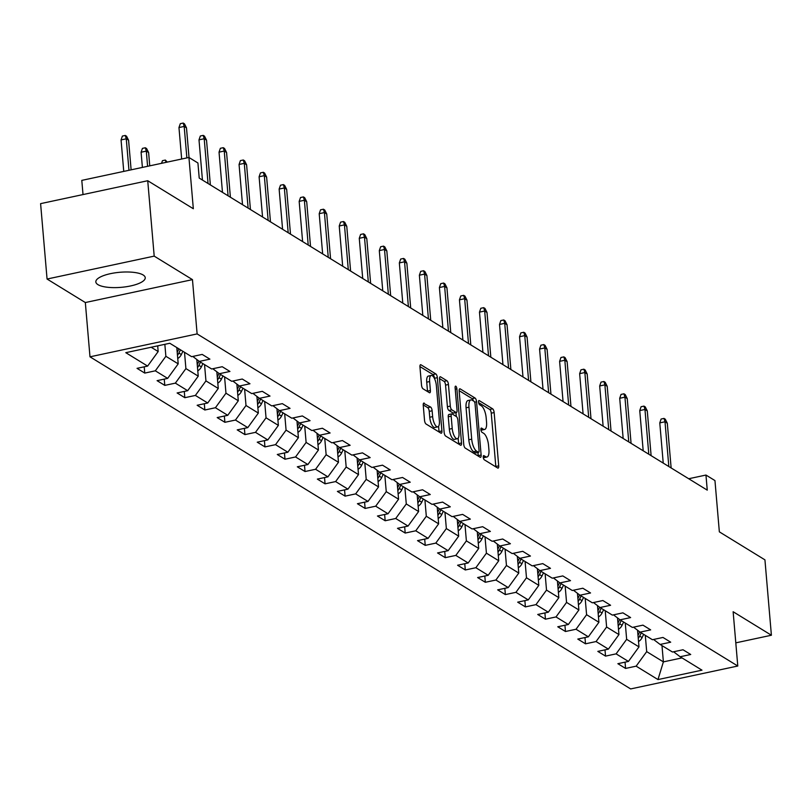 <?xml version="1.0" encoding="UTF-8"?>
<svg xmlns="http://www.w3.org/2000/svg" width="812" height="812" viewBox="0 0 812 812"><rect width="100%" height="100%" fill="white"/><g stroke="black" fill="none" stroke-linecap="round" stroke-linejoin="round"><path stroke-width="1.22" d="M483.252 457.186A2.182 0.792 77.9 0 0 484.307 459.795L497.705 468.027A3.116 1.137 77.9 0 0 498.101 468.118A3.116 1.137 77.9 0 0 498.71 465.844L494.143 412.557A3.116 1.137 77.9 0 0 492.63 408.822L479.232 400.6A2.182 0.792 77.9 0 0 478.958 400.529A2.182 0.792 77.9 0 0 478.532 402.123A2.182 0.792 77.9 0 0 479.587 404.741L481.323 405.807A9.977 3.624 77.9 0 1 486.165 417.754L486.55 422.199A9.977 3.624 77.9 0 1 484.602 429.477A9.977 3.624 77.9 0 1 483.333 429.193L481.597 428.127A2.182 0.792 77.9 0 0 481.313 428.066A2.182 0.792 77.9 0 0 480.887 429.66A2.182 0.792 77.9 0 0 481.952 432.268L483.688 433.334A9.977 3.624 77.9 0 1 488.53 445.28L488.915 449.726A9.977 3.624 77.9 0 1 486.967 457.004A9.977 3.624 77.9 0 1 485.688 456.72L483.952 455.654A2.182 0.792 77.9 0 0 483.678 455.593A2.182 0.792 77.9 0 0 483.252 457.186M97.947 284.636A24.786 7.562 175.1 0 0 125.972 286.778A24.786 7.562 175.1 0 0 145.236 277.684A24.786 7.562 175.1 0 0 143.125 274.974A24.786 7.562 175.1 0 0 115.101 272.832A24.786 7.562 175.1 0 0 95.836 281.926A24.786 7.562 175.1 0 0 97.947 284.636M424.25 403.138A3.116 1.137 77.9 0 0 423.854 403.046A3.116 1.137 77.9 0 0 423.245 405.32L424.524 420.271A3.116 1.137 77.9 0 0 426.046 424.006L440.916 433.141A3.116 1.137 77.9 0 0 441.312 433.232A3.116 1.137 77.9 0 0 441.921 430.959L437.353 377.671A3.116 1.137 77.9 0 0 435.841 373.936L420.961 364.801A3.116 1.137 77.9 0 0 420.565 364.71A3.116 1.137 77.9 0 0 419.956 366.994L421.509 385.05A3.116 1.137 77.9 0 0 423.022 388.786L429.386 392.693A3.116 1.137 77.9 0 0 429.781 392.785A3.116 1.137 77.9 0 0 430.39 390.501L429.629 381.549A8.343 3.035 77.9 0 1 431.253 375.459A8.343 3.035 77.9 0 1 436.369 385.69L439.373 420.768A8.343 3.035 77.9 0 1 437.749 426.858A8.343 3.035 77.9 0 1 432.634 416.627L432.136 410.781A3.116 1.137 77.9 0 0 430.614 407.045L423.529 403.29M735.794 642.85L771.4 635.238L764.934 559.854L719.351 531.85L714.956 480.572L705.963 475.05L707.252 490.133L199.214 178.072L197.925 162.989L188.932 157.467L81.799 180.376L83.017 194.565M154.199 256.125L47.066 279.034L85.331 302.541L192.464 279.632L154.199 256.125L147.733 180.731L193.327 208.735L188.932 157.467M192.464 279.632L197.123 333.915L737.783 666.023L630.65 688.931L89.99 356.823L197.123 333.915M771.4 635.238L733.134 611.73L737.783 666.023M463.733 444.357A3.116 1.137 77.9 0 0 465.246 448.092L480.115 457.227A3.116 1.137 77.9 0 0 480.521 457.318A3.116 1.137 77.9 0 0 481.13 455.035L476.563 401.757A3.116 1.137 77.9 0 0 475.04 398.022L460.171 388.887A3.116 1.137 77.9 0 0 459.775 388.796A3.116 1.137 77.9 0 0 459.166 391.069L463.733 444.357M460.516 445.179L445.646 436.044A3.116 1.137 77.9 0 1 444.134 432.309L439.556 379.031A3.116 1.137 77.9 0 1 440.165 376.758A3.116 1.137 77.9 0 1 440.571 376.839L446.935 380.757A3.116 1.137 77.9 0 1 448.447 384.492L450.305 406.101A3.116 1.137 77.9 0 0 451.817 409.837L456.039 412.425A3.116 1.137 77.9 0 0 456.435 412.516A3.116 1.137 77.9 0 0 457.044 410.243L455.116 387.74A2.182 0.792 77.9 0 1 455.542 386.147A2.182 0.792 77.9 0 1 456.882 388.826L461.52 442.997A3.116 1.137 77.9 0 1 460.911 445.27A3.116 1.137 77.9 0 1 460.516 445.179M47.066 279.034L40.6 203.639L147.733 180.731M144.759 373.084L155.325 370.82L167.658 378.392L157.081 380.655L164.785 385.385L175.362 383.132L187.684 390.704L177.117 392.957L184.821 397.697L195.387 395.434L207.72 403.006L197.154 405.269L204.857 409.999L215.424 407.736L227.756 415.308L217.19 417.571L224.894 422.301L235.46 420.048L247.792 427.619L237.216 429.883L244.93 434.613L255.496 432.349L267.818 439.921L257.252 442.185L264.956 446.915L275.532 444.661L287.854 452.233L277.288 454.487L284.992 459.227L295.558 456.963L307.89 464.535L297.324 466.798L305.028 471.528L315.594 469.265L327.926 476.847L317.36 479.1L325.064 483.83L335.63 481.577L347.962 489.149L337.386 491.412L345.1 496.142L355.666 493.879L367.988 501.451L357.422 503.714L365.126 508.444L375.702 506.191L388.024 513.763L377.458 516.016L385.162 520.756L395.728 518.492L408.06 526.064L397.494 528.328L405.198 533.058L415.764 530.794L428.097 538.376L417.53 540.63L425.234 545.37L435.8 543.106L448.133 550.678L437.556 552.942L445.26 557.671L455.837 555.408L468.159 562.98L457.592 565.243L465.296 569.973L475.873 567.72L488.195 575.292L477.629 577.545L485.332 582.285L495.899 580.022L508.231 587.594L497.665 589.857L505.368 594.587L515.935 592.334L528.267 599.906L517.691 602.159L525.405 606.899L535.971 604.635L548.303 612.207L537.727 614.471L545.431 619.201L556.007 616.937L568.329 624.509L557.763 626.773L565.467 631.503L576.033 629.249L588.365 636.821L577.799 639.074L585.503 643.814L596.069 641.551L608.401 649.123L597.835 651.386L605.539 656.116L616.105 653.863L628.437 661.435L617.861 663.688L625.575 668.428L636.141 666.165L657.974 679.573L701.984 670.164L680.151 656.756L690.718 654.492L683.014 649.762L672.448 652.016L660.115 644.444L670.692 642.19L662.978 637.45L652.412 639.714L640.079 632.142L650.656 629.879L642.952 625.149L632.375 627.412L620.053 619.84L630.619 617.577L622.916 612.847L612.349 615.1L600.017 607.528L610.583 605.275L602.88 600.535L592.313 602.798L579.981 595.226L590.547 592.963L582.843 588.233L572.277 590.486L559.945 582.914L570.521 580.661L562.807 575.921L552.241 578.185L539.919 570.613L550.485 568.349L542.781 563.619L532.205 565.883L519.883 558.311L530.449 556.047L522.745 551.318L512.179 553.571L499.847 545.999L510.413 543.736L502.709 539.006L492.143 541.269L479.811 533.697L490.377 531.434L482.673 526.704L472.107 528.957L459.775 521.385L470.351 519.132L462.637 514.392L452.071 516.655L439.749 509.083L450.315 506.82L442.611 502.09L432.035 504.353L419.713 496.771L430.279 494.518L422.575 489.788L412.009 492.042L399.677 484.47L410.243 482.206L402.539 477.476L391.973 479.74L379.64 472.168L390.207 469.904L382.503 465.174L371.937 467.428L359.604 459.856L370.181 457.603L362.477 452.863L351.9 455.126L339.578 447.554L350.145 445.291L342.441 440.561L331.864 442.824L319.542 435.242L330.108 432.989L322.405 428.249L311.838 430.512L299.506 422.94L310.072 420.677L302.368 415.947L291.802 418.21L279.47 410.639L290.046 408.375L282.332 403.645L271.766 405.898L259.434 398.327L270.01 396.073L262.306 391.333L251.73 393.597L239.408 386.025L249.974 383.761L242.27 379.031L231.704 381.285L219.372 373.713L229.938 371.46L222.234 366.719L211.668 368.983L199.336 361.411L209.902 359.148L202.198 354.418L191.632 356.681L169.799 343.263L125.789 352.682L147.622 366.09L137.045 368.343L144.759 373.084L144.221 366.811M176.803 347.566L178.204 363.857L165.871 356.285L164.846 344.329M165.871 356.285L155.325 370.82M178.204 363.857L167.658 378.392M199.336 361.411L192.779 356.427M196.808 359.483L198.24 376.159L185.907 368.587L184.507 352.306M185.907 368.587L175.362 383.132M198.24 376.159L187.684 390.704M219.372 373.713L212.815 368.739M216.834 371.794L218.266 388.471L205.943 380.899L204.543 364.608M205.943 380.899L195.387 395.434M218.266 388.471L207.72 403.006M239.408 386.025L232.851 381.041M236.871 384.096L238.302 400.773L225.969 393.201L224.579 376.92M225.969 393.201L215.424 407.736M238.302 400.773L227.756 415.308M259.434 398.327L252.887 393.353M256.907 396.408L258.338 413.075L246.006 405.503L244.615 389.222M246.006 405.503L235.46 420.048M258.338 413.075L247.792 427.619M279.47 410.639L272.923 405.655M276.943 408.71L278.374 425.386L266.042 417.815L264.651 401.524M266.042 417.815L255.496 432.349M278.374 425.386L267.818 439.921M299.506 422.94L292.949 417.957M296.979 421.022L298.4 437.688L286.078 430.116L284.677 413.836M286.078 430.116L275.532 444.661M298.4 437.688L287.854 452.233M319.542 435.242L312.985 430.269M317.005 433.324L318.436 450L306.114 442.428L304.713 426.138M306.114 442.428L295.558 456.963M318.436 450L307.89 464.535M339.578 447.554L333.022 442.57M337.041 445.626L338.472 462.302L326.14 454.73L324.749 438.45M326.14 454.73L315.594 469.265M338.472 462.302L327.926 476.847M359.604 459.856L353.058 454.882M357.077 457.938L358.508 474.604L346.176 467.032L344.785 450.751M346.176 467.032L335.63 481.577M358.508 474.604L347.962 489.149M379.64 472.168L373.094 467.184M377.113 470.239L378.544 486.916L366.212 479.344L364.811 463.053M366.212 479.344L355.666 493.879M378.544 486.916L367.988 501.451M399.677 484.47L393.12 479.486M397.149 482.551L398.57 499.218L386.248 491.646L384.847 475.365M386.248 491.646L375.702 506.191M398.57 499.218L388.024 513.763M419.713 496.771L413.156 491.798M417.175 494.853L418.606 511.53L406.284 503.958L404.883 487.667M406.284 503.958L395.728 518.492M418.606 511.53L408.06 526.064M439.749 509.083L433.192 504.1M437.211 507.155L438.642 523.831L426.31 516.259L424.92 499.979M426.31 516.259L415.764 530.794M438.642 523.831L428.097 538.376M459.775 521.385L453.228 516.412M457.247 519.467L458.678 536.143L446.346 528.561L444.956 512.281M446.346 528.561L435.8 543.106M458.678 536.143L448.133 550.678M479.811 533.697L473.264 528.713M477.283 531.769L478.715 548.445L466.382 540.873L464.982 524.582M466.382 540.873L455.837 555.408M478.715 548.445L468.159 562.98M499.847 545.999L493.29 541.025M497.32 544.081L498.741 560.747L486.418 553.175L485.018 536.894M486.418 553.175L475.873 567.72M498.741 560.747L488.195 575.292M519.883 558.311L513.326 553.327M517.345 556.382L518.777 573.059L506.455 565.487L505.054 549.196M506.455 565.487L495.899 580.022M518.777 573.059L508.231 587.594M539.919 570.613L533.362 565.629M537.382 568.684L538.813 585.361L526.481 577.789L525.09 561.508M526.481 577.789L515.935 592.334M538.813 585.361L528.267 599.906M559.945 582.914L553.398 577.941M557.418 580.996L558.849 597.673L546.517 590.091L545.126 573.81M546.517 590.091L535.971 604.635M558.849 597.673L548.303 612.207M579.981 595.226L573.424 590.243M577.454 593.298L578.885 609.974L566.553 602.402L565.152 586.112M566.553 602.402L556.007 616.937M578.885 609.974L568.329 624.509M600.017 607.528L593.46 602.555M597.49 605.61L598.911 622.276L586.589 614.704L585.188 598.424M586.589 614.704L576.033 629.249M598.911 622.276L588.365 636.821M620.053 619.84L613.496 614.857M617.516 617.912L618.947 634.588L606.615 627.016L605.224 610.726M606.615 627.016L596.069 641.551M618.947 634.588L608.401 649.123M640.079 632.142L633.533 627.158M637.552 630.213L638.983 646.89L626.651 639.318L625.26 623.037M626.651 639.318L616.105 653.863M638.983 646.89L628.437 661.435M660.115 644.444L653.569 639.47M661.983 645.591L663.384 661.881L646.687 651.63L645.296 635.339M646.687 651.63L636.141 666.165M682.009 657.893L663.384 661.881L657.974 679.573M680.151 656.756L673.595 651.772M85.331 302.541L89.99 356.823M705.963 475.05L688.708 478.745M151.174 347.252L158.167 351.545L157.68 345.861M158.167 351.545L147.622 366.09M625.037 662.156L625.575 668.428M605.001 649.854L605.539 656.116M584.965 637.542L585.503 643.814M564.929 625.24L565.467 631.503M544.903 612.938L545.431 619.201M524.867 600.626L525.405 606.899M504.831 588.324L505.368 594.587M484.794 576.012L485.332 582.285M464.758 563.711L465.296 569.973M444.732 551.409L445.26 557.671M424.696 539.097L425.234 545.37M404.66 526.795L405.198 533.058M384.624 514.483L385.162 520.756M364.588 502.181L365.126 508.444M344.562 489.88L345.1 496.142M324.526 477.568L325.064 483.83M304.49 465.266L305.028 471.528M284.454 452.954L284.992 459.227M264.418 440.652L264.956 446.915M244.392 428.35L244.93 434.613M224.356 416.038L224.894 422.301M204.32 403.737L204.857 409.999M184.283 391.425L184.821 397.697M164.247 379.123L164.785 385.385M483.302 457.572A9.977 3.624 77.9 0 0 484.064 457.623L486.967 457.004M480.937 430.045A9.977 3.624 77.9 0 0 481.709 430.096L484.602 429.477M495.838 466.88A3.116 1.137 77.9 0 0 495.817 466.464L491.25 413.176A3.116 1.137 77.9 0 0 489.737 409.441L478.593 402.6M473.406 400.945A3.116 1.137 77.9 0 0 472.148 398.641L459.135 390.653M478.258 456.08A3.116 1.137 77.9 0 0 478.227 455.654L477.953 452.446M478.38 452.233A2.182 0.792 77.9 0 0 478.654 452.294A2.182 0.792 77.9 0 0 479.08 450.701L475.071 403.929A2.182 0.792 77.9 0 0 474.015 401.311L472.188 400.194A9.977 3.624 77.9 0 0 470.909 399.9A9.977 3.624 77.9 0 0 468.96 407.188L471.701 439.16A9.977 3.624 77.9 0 0 476.553 451.107L478.38 452.233L475.487 452.852A2.182 0.792 77.9 0 0 475.761 452.913A2.182 0.792 77.9 0 0 475.994 452.741M470.909 399.9L468.016 400.519A9.977 3.624 77.9 0 0 466.068 407.807L468.96 407.188M475.487 452.852L473.65 451.726A9.977 3.624 77.9 0 1 468.808 439.779L466.068 407.807M439.536 378.605L444.042 381.376L446.935 380.757M453.867 412.892A3.116 1.137 77.9 0 1 453.543 413.135A3.116 1.137 77.9 0 1 453.147 413.044L448.914 410.456A3.116 1.137 77.9 0 1 447.402 406.721L445.555 385.111A3.116 1.137 77.9 0 0 444.042 381.376M455.968 412.618L456.303 416.515M458.161 438.165L458.628 443.616L461.52 442.997M452.223 428.523A8.343 3.035 77.9 0 0 457.339 438.754A8.343 3.035 77.9 0 0 458.963 432.664L457.907 420.301A3.116 1.137 77.9 0 0 456.395 416.566L452.172 413.978A3.116 1.137 77.9 0 0 451.776 413.887A3.116 1.137 77.9 0 0 451.167 416.16L452.223 428.523L449.33 429.142A8.343 3.035 77.9 0 0 454.446 439.373L457.339 438.754M449.269 414.597A3.116 1.137 77.9 0 0 448.874 414.506A3.116 1.137 77.9 0 0 448.265 416.779L451.167 416.16M449.33 429.142L448.265 416.779M437.749 426.858L434.856 427.477A8.343 3.035 77.9 0 1 429.741 417.246L429.233 411.4A3.116 1.137 77.9 0 0 427.721 407.665L423.225 404.904M431.253 375.459L428.36 376.078A8.343 3.035 77.9 0 0 426.726 382.168L429.629 381.549M427.518 391.546A3.116 1.137 77.9 0 0 427.498 391.12L426.726 382.168M434.481 378.534L434.461 378.29A3.116 1.137 77.9 0 0 432.948 374.555L419.936 366.567M439.048 431.994A3.116 1.137 77.9 0 0 439.028 431.578L438.571 426.28M638.526 641.561A8.425 7.42 -58.4 0 0 642.119 637.582L643.672 634.345M638.242 638.262A8.425 7.42 -58.4 0 0 639.683 636.09L641.236 632.852M639.714 631.858L638.141 635.136A8.425 7.42 121.6 0 1 637.999 635.42M668.834 466.535L664.998 421.773L659.78 422.89L661.12 419.033L664.013 418.413L664.998 421.773L667.302 423.194L671.138 467.956M659.78 422.89L663.231 463.094M664.013 418.413L665.292 419.205L667.302 423.194M618.49 629.259A8.425 7.42 -58.4 0 0 622.083 625.281L623.636 622.043M618.206 625.961A8.425 7.42 -58.4 0 0 619.647 623.778L621.2 620.541M619.678 619.556L618.105 622.834A8.425 7.42 121.6 0 1 617.962 623.119M598.454 616.958A8.425 7.42 -58.4 0 0 602.057 612.969L603.61 609.731M598.17 613.649A8.425 7.42 -58.4 0 0 599.611 611.477L601.164 608.239M599.642 607.244L598.068 610.533A8.425 7.42 121.6 0 1 597.926 610.807M648.798 454.223L644.961 409.471L639.744 410.578L641.084 406.731L643.977 406.112L644.961 409.471L647.276 410.892L651.112 455.644M639.744 410.578L643.195 450.782M643.977 406.112L645.266 406.903L647.276 410.892M628.762 441.921L624.925 397.159L619.708 398.276L621.048 394.419L623.941 393.8L624.925 397.159L627.24 398.58L631.076 443.342M619.708 398.276L623.159 438.48M623.941 393.8L625.23 394.591L627.24 398.58M578.428 604.646A8.425 7.42 -58.4 0 0 582.021 600.667L583.574 597.429M578.144 601.347A8.425 7.42 -58.4 0 0 579.575 599.165L581.128 595.927M579.616 594.942L578.042 598.221A8.425 7.42 121.6 0 1 577.9 598.505M558.392 592.344A8.425 7.42 -58.4 0 0 561.985 588.365L563.538 585.127M558.108 589.035A8.425 7.42 -58.4 0 0 559.549 586.863L561.102 583.625M559.58 582.64L558.006 585.919A8.425 7.42 121.6 0 1 557.864 586.203M538.356 580.032A8.425 7.42 -58.4 0 0 541.949 576.053L543.502 572.815M538.072 576.733A8.425 7.42 -58.4 0 0 539.513 574.561L541.066 571.323M539.544 570.328L537.97 573.607A8.425 7.42 121.6 0 1 537.828 573.891M608.726 429.609L604.889 384.858L599.682 385.974L601.012 382.117L603.915 381.498L604.889 384.858L607.203 386.279L611.04 431.03M599.682 385.974L603.123 426.168M603.915 381.498L605.194 382.29L607.203 386.279M588.69 417.307L584.853 372.546L579.646 373.662L580.986 369.815L583.879 369.196L584.853 372.546L587.167 373.967L591.004 418.728M579.646 373.662L583.087 413.866M583.879 369.196L585.158 369.978L587.167 373.967M568.664 405.005L564.827 360.244L559.61 361.36L560.95 357.503L563.843 356.884L564.827 360.244L567.131 361.665L570.968 406.426M559.61 361.36L563.061 401.564M563.843 356.884L565.132 357.676L567.131 361.665M518.32 567.73A8.425 7.42 -58.4 0 0 521.913 563.751L523.466 560.513M518.036 564.431A8.425 7.42 -58.4 0 0 519.477 562.249L521.03 559.011M519.507 558.027L517.934 561.305A8.425 7.42 121.6 0 1 517.792 561.589M548.628 392.693L544.791 347.942L539.574 349.048L540.914 345.202L543.807 344.582L544.791 347.942L547.105 349.353L550.942 394.114M539.574 349.048L543.025 389.252M543.807 344.582L545.096 345.374L547.105 349.353M498.284 555.428A8.425 7.42 -58.4 0 0 501.887 551.439L503.44 548.202M498.01 552.119A8.425 7.42 -58.4 0 0 499.441 549.947L500.994 546.709M499.471 545.715L497.898 549.003A8.425 7.42 121.6 0 1 497.766 549.277M528.592 380.392L524.755 335.63L519.548 336.747L520.878 332.89L523.77 332.27L524.755 335.63L527.069 337.051L530.906 381.813M519.548 336.747L522.989 376.951M523.77 332.27L525.059 333.062L527.069 337.051M478.258 543.116A8.425 7.42 -58.4 0 0 481.851 539.138L483.404 535.9M477.974 539.818A8.425 7.42 -58.4 0 0 479.405 537.635L480.958 534.397M479.445 533.413L477.872 536.691A8.425 7.42 121.6 0 1 477.73 536.976M508.556 368.08L504.719 323.328L499.512 324.445L500.842 320.588L503.744 319.969L504.719 323.328L507.033 324.749L510.87 369.501M499.512 324.445L502.953 364.639M503.744 319.969L505.023 320.76L507.033 324.749M458.222 530.815A8.425 7.42 -58.4 0 0 461.815 526.836L463.368 523.598M457.938 527.506A8.425 7.42 -58.4 0 0 459.379 525.334L460.932 522.096M459.409 521.111L457.836 524.39A8.425 7.42 121.6 0 1 457.694 524.664M488.519 355.778L484.683 311.016L479.476 312.133L480.816 308.286L483.708 307.667L484.683 311.016L486.997 312.437L490.834 357.199M479.476 312.133L482.927 352.337M483.708 307.667L484.987 308.448L486.997 312.437M438.186 518.503A8.425 7.42 -58.4 0 0 441.779 514.524L443.332 511.286M437.901 515.204A8.425 7.42 -58.4 0 0 439.343 513.032L440.896 509.784M439.373 508.799L437.8 512.078A8.425 7.42 121.6 0 1 437.658 512.362M468.494 343.476L464.657 298.714L459.44 299.831L460.78 295.974L463.672 295.355L464.657 298.714L466.961 300.135L470.798 344.897M459.44 299.831L462.891 340.035M463.672 295.355L464.961 296.147L466.961 300.135M418.15 506.201A8.425 7.42 -58.4 0 0 421.743 502.222L423.296 498.984M417.865 502.892A8.425 7.42 -58.4 0 0 419.307 500.72L420.86 497.482M419.337 496.497L417.764 499.776A8.425 7.42 121.6 0 1 417.622 500.06M448.457 331.164L444.621 286.413L439.404 287.519L440.743 283.672L443.636 283.053L444.621 286.413L446.935 287.824L450.772 332.585M439.404 287.519L442.855 327.723M443.636 283.053L444.925 283.835L446.935 287.824M398.113 493.899A8.425 7.42 -58.4 0 0 401.717 489.91L403.27 486.672M397.839 490.59A8.425 7.42 -58.4 0 0 399.271 488.418L400.823 485.18M399.301 484.185L397.728 487.464A8.425 7.42 121.6 0 1 397.596 487.748M428.421 318.862L424.585 274.101L419.378 275.217L420.707 271.36L423.6 270.741L424.585 274.101L426.899 275.522L430.736 320.283M419.378 275.217L422.819 315.421M423.6 270.741L424.889 271.533L426.899 275.522M378.087 481.587A8.425 7.42 -58.4 0 0 381.681 477.608L383.234 474.37M377.803 478.288A8.425 7.42 -58.4 0 0 379.234 476.106L380.798 472.868M379.275 471.884L377.702 475.162A8.425 7.42 121.6 0 1 377.56 475.446M408.385 306.55L404.549 261.799L399.342 262.915L400.671 259.058L403.574 258.439L404.549 261.799L406.863 263.22L410.699 307.971M399.342 262.915L402.782 303.109M403.574 258.439L404.853 259.231L406.863 263.22M358.051 469.285A8.425 7.42 -58.4 0 0 361.644 465.306L363.197 462.069M357.767 465.976A8.425 7.42 -58.4 0 0 359.208 463.804L360.761 460.566M359.239 459.572L357.666 462.86A8.425 7.42 121.6 0 1 357.524 463.134M388.359 294.248L384.512 249.487L379.305 250.603L380.645 246.757L383.538 246.137L384.512 249.487L386.827 250.908L390.663 295.669M379.305 250.603L382.756 290.808M383.538 246.137L384.817 246.919L386.827 250.908M338.015 456.973A8.425 7.42 -58.4 0 0 341.608 452.994L343.161 449.757M337.731 453.675A8.425 7.42 -58.4 0 0 339.172 451.502L340.725 448.254M339.203 447.27L337.63 450.548A8.425 7.42 121.6 0 1 337.487 450.833M368.323 281.947L364.486 237.185L359.269 238.302L360.609 234.445L363.502 233.826L364.486 237.185L366.791 238.606L370.627 283.358M359.269 238.302L362.72 278.506M363.502 233.826L364.791 234.617L366.791 238.606M317.979 444.671A8.425 7.42 -58.4 0 0 321.572 440.693L323.135 437.455M317.695 441.363A8.425 7.42 -58.4 0 0 319.136 439.19L320.689 435.953M319.167 434.968L317.593 438.247A8.425 7.42 121.6 0 1 317.451 438.531M348.287 269.635L344.45 224.873L339.233 225.99L340.573 222.143L343.466 221.524L344.45 224.873L346.765 226.294L350.601 271.056M339.233 225.99L342.684 266.194M343.466 221.524L344.755 222.305L346.765 226.294M297.943 432.37A8.425 7.42 -58.4 0 0 301.546 428.381L303.099 425.143M297.669 429.061A8.425 7.42 -58.4 0 0 299.1 426.889L300.653 423.651M299.131 422.656L297.557 425.935A8.425 7.42 121.6 0 1 297.425 426.219M328.251 257.333L324.414 212.571L319.207 213.688L320.537 209.831L323.43 209.212L324.414 212.571L326.728 213.992L330.565 258.754M319.207 213.688L322.648 253.892M323.43 209.212L324.719 210.003L326.728 213.992M277.917 420.058A8.425 7.42 -58.4 0 0 281.51 416.079L283.063 412.841M277.633 416.759A8.425 7.42 -58.4 0 0 279.074 414.577L280.627 411.339M279.105 410.354L277.531 413.633A8.425 7.42 121.6 0 1 277.389 413.917M308.215 245.021L304.378 200.27L299.171 201.376L300.501 197.529L303.404 196.91L304.378 200.27L306.692 201.691L310.529 246.442M299.171 201.376L302.612 241.58M303.404 196.91L304.683 197.702L306.692 201.691M257.881 407.756A8.425 7.42 -58.4 0 0 261.474 403.777L263.027 400.529M257.597 404.447A8.425 7.42 -58.4 0 0 259.038 402.275L260.591 399.037M259.069 398.042L257.495 401.331A8.425 7.42 121.6 0 1 257.353 401.605M288.189 232.719L284.352 187.958L279.135 189.074L280.475 185.217L283.368 184.598L284.352 187.958L286.656 189.379L290.493 234.14M279.135 189.074L282.586 229.278M283.368 184.598L284.647 185.39L286.656 189.379M237.845 395.444A8.425 7.42 -58.4 0 0 241.438 391.465L242.991 388.227M237.561 392.145A8.425 7.42 -58.4 0 0 239.002 389.963L240.555 386.725M239.032 385.741L237.459 389.019A8.425 7.42 121.6 0 1 237.317 389.303M268.153 220.417L264.316 175.656L259.099 176.772L260.439 172.915L263.332 172.296L264.316 175.656L266.62 177.077L270.467 221.828M259.099 176.772L262.55 216.966M263.332 172.296L264.621 173.088L266.62 177.077M217.809 383.142A8.425 7.42 -58.4 0 0 221.412 379.163L222.965 375.926M217.525 379.833A8.425 7.42 -58.4 0 0 218.966 377.661L220.519 374.423M218.996 373.439L217.423 376.717A8.425 7.42 121.6 0 1 217.281 377.001M248.117 208.105L244.28 163.344L239.063 164.46L240.403 160.614L243.295 159.994L244.28 163.344L246.594 164.765L250.431 209.526M239.063 164.46L242.514 204.665M243.295 159.994L244.585 160.776L246.594 164.765M197.783 370.83A8.425 7.42 -58.4 0 0 201.376 366.851L202.929 363.614M197.499 367.531A8.425 7.42 -58.4 0 0 198.93 365.359L200.483 362.122M198.97 361.127L197.397 364.405A8.425 7.42 121.6 0 1 197.255 364.689M161.547 163.324L162.461 160.685L165.354 160.065L167.262 162.095M166.024 162.37L165.354 160.065M228.081 195.804L224.244 151.042L219.037 152.159L220.367 148.302L223.27 147.682L224.244 151.042L226.558 152.463L230.395 197.225M219.037 152.159L222.478 192.363M223.27 147.682L224.548 148.474L226.558 152.463M177.747 358.528A8.425 7.42 -58.4 0 0 181.34 354.55L182.893 351.312M177.463 355.23A8.425 7.42 -58.4 0 0 178.904 353.047L180.457 349.81M178.914 348.866L177.361 352.103A8.425 7.42 121.6 0 1 177.219 352.388M141.085 152.23L142.425 148.383L145.318 147.764L146.607 148.555L148.616 152.534L146.302 151.123L141.085 152.23L142.394 167.414M145.318 147.764L146.302 151.123L147.601 166.308M148.616 152.534L149.753 165.841M208.045 183.492L204.208 138.74L199.001 139.847L200.331 136L203.233 135.381L204.208 138.74L206.522 140.161L210.359 184.913M199.001 139.847L202.442 180.051M203.233 135.381L204.512 136.172L206.522 140.161M157.711 346.227A8.425 7.42 -58.4 0 0 158.513 345.679M121.059 139.928L122.389 136.071L125.281 135.452L126.57 136.243L128.58 140.232L126.266 138.811L121.059 139.928L123.749 171.403M125.281 135.452L126.266 138.811L128.966 170.287M128.58 140.232L131.118 169.83M186.872 157.904L184.182 126.428L178.965 127.545L180.305 123.688L183.197 123.069L184.182 126.428L186.486 127.849L189.034 157.528M178.965 127.545L181.665 159.02M183.197 123.069L184.476 123.86L186.486 127.849M483.252 457.237L485.688 456.72M481.09 428.228L481.597 428.127M480.897 429.71L483.333 429.193M478.725 400.702L479.232 400.6M489.737 409.441L492.63 408.822M491.25 413.176L494.143 412.557M495.817 466.464L498.71 465.844M483.444 455.765L483.952 455.654M459.44 389.039L460.171 388.887M472.148 398.641L475.04 398.022M474.634 402.163L476.563 401.757M478.227 455.654L481.13 455.035M468.808 439.779L471.701 439.16M473.65 451.726L476.553 451.107M439.84 377.001L440.571 376.839M445.555 385.111L448.447 384.492M447.402 406.721L450.305 406.101M448.914 410.456L451.817 409.837M453.147 413.044L456.039 412.425M455.238 389.181L456.882 388.826M427.721 407.665L430.614 407.045M429.233 411.4L432.136 410.781M429.741 417.246L432.634 416.627M427.498 391.12L430.39 390.501M420.24 364.953L420.961 364.801M432.948 374.555L435.841 373.936M434.461 378.29L437.353 377.671M439.028 431.578L441.921 430.959M639.683 636.09L642.119 637.582M619.647 623.778L622.083 625.281M599.611 611.477L602.057 612.969M579.575 599.165L582.021 600.667M559.549 586.863L561.985 588.365M539.513 574.561L541.949 576.053M519.477 562.249L521.913 563.751M499.441 549.947L501.887 551.439M479.405 537.635L481.851 539.138M459.379 525.334L461.815 526.836M439.343 513.032L441.779 514.524M419.307 500.72L421.743 502.222M399.271 488.418L401.717 489.91M379.234 476.106L381.681 477.608M359.208 463.804L361.644 465.306M339.172 451.502L341.608 452.994M319.136 439.19L321.572 440.693M299.1 426.889L301.546 428.381M279.074 414.577L281.51 416.079M259.038 402.275L261.474 403.777M239.002 389.963L241.438 391.465M218.966 377.661L221.412 379.163M198.93 365.359L201.376 366.851M178.904 353.047L181.34 354.55M475.761 452.913L478.654 452.294M453.543 413.135L456.435 412.516M448.874 414.506L451.776 413.887"/></g></svg>
